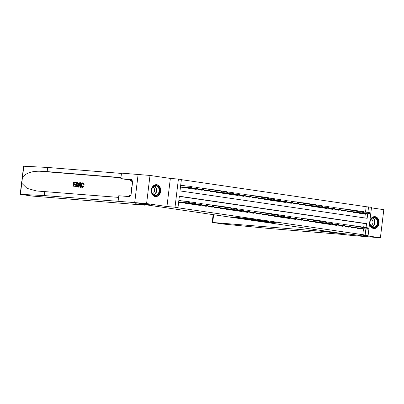 <?xml version="1.0" encoding="UTF-8"?>
<svg xmlns="http://www.w3.org/2000/svg" width="404" height="404" viewBox="0 0 404 404"><rect width="100%" height="100%" fill="white"/><g stroke="black" fill="none" stroke-linecap="round" stroke-linejoin="round"><path stroke-width="0.61" d="M261.312 221.124L268.64 222.185L277.189 222.872L261.312 221.124M155.303 196.566A5.974 4.681 94.6 0 0 155.54 196.591A5.974 4.681 94.6 0 0 160.671 191.168A5.974 4.681 94.6 0 0 156.742 184.709A5.974 4.681 94.6 0 0 156.505 184.684A5.974 4.681 94.6 0 0 151.369 190.112A5.974 4.681 94.6 0 0 155.303 196.566M369.7 222.382A5.974 4.681 94.6 0 0 373.655 228.523A5.974 4.681 94.6 0 0 373.892 228.548A5.974 4.681 94.6 0 0 379.028 223.124A5.974 4.681 94.6 0 0 375.094 216.665A5.974 4.681 94.6 0 0 374.856 216.64A5.974 4.681 94.6 0 0 369.811 221.453M237.724 217.478L234.436 217.211L242.37 218.342L250.919 219.024L237.724 217.478M134.729 202.606L138.133 174.488L150 175.447L146.596 203.571L134.729 202.606L151.813 205.106L143.268 204.414L342.905 233.633L351.45 234.325L368.534 236.825L380.396 237.784L360.045 234.81L368.115 235.461L175.614 207.444L177.987 207.636L175.013 207.202L178.417 179.078L181.391 179.512L180.007 190.915L367.17 218.306L367.716 213.797M146.596 203.571L166.948 206.545L175.013 207.202M252.46 219.816L260.504 220.993L269.054 221.68L260.843 220.498L252.46 219.816M250.389 219.544L243.223 218.483L251.773 219.17L256.05 219.776L252.323 219.488L254.555 219.827L260.075 220.362L250.394 219.488M380.396 237.784L383.8 209.666L371.458 207.858M184.401 187.299L184.355 187.643L180.79 187.123L181.022 185.224L184.588 185.744L182.34 185.562M357.262 227.912L357.202 228.412L360.767 228.932L360.807 228.583M351.318 227.043L351.258 227.543L354.823 228.063L354.864 227.715M345.38 226.169L345.319 226.669L348.879 227.194L348.925 226.846M339.436 225.301L339.375 225.801L342.94 226.326L342.981 225.977M333.492 224.432L333.431 224.932L336.997 225.452L337.042 225.109M327.553 223.564L327.493 224.063L331.058 224.584L331.098 224.24M321.609 222.695L321.549 223.195L325.114 223.715L325.159 223.367M315.67 221.821L315.61 222.326L319.175 222.846L319.216 222.498M309.727 220.953L309.666 221.453L313.231 221.978L313.272 221.629M303.788 220.084L303.727 220.584L307.293 221.104L307.333 220.761M297.844 219.215L297.783 219.715L301.349 220.236L301.389 219.892M291.905 218.347L291.845 218.847L295.41 219.367L295.45 219.018M285.961 217.473L285.901 217.978L289.466 218.498L289.506 218.15M280.022 216.605L279.962 217.105L283.522 217.63L283.568 217.281M274.079 215.736L274.018 216.236L277.583 216.761L277.624 216.413M268.135 214.867L268.074 215.367L271.639 215.887L271.685 215.544M262.196 213.999L262.135 214.499L265.701 215.019L265.741 214.67M256.252 213.13L256.192 213.63L259.757 214.15L259.802 213.802M250.313 212.257L250.253 212.757L253.818 213.282L253.858 212.933M244.369 211.388L244.309 211.888L247.874 212.413L247.915 212.065M238.431 210.519L238.37 211.019L241.935 211.539L241.976 211.196M232.487 209.651L232.426 210.151L235.992 210.671L236.032 210.327M226.548 208.782L226.487 209.282L230.053 209.802L230.093 209.454M220.604 207.909L220.544 208.413L224.109 208.934L224.149 208.585M214.66 207.04L214.6 207.54L218.165 208.065L218.211 207.717M208.722 206.171L208.661 206.671L212.226 207.191L212.267 206.848M202.778 205.303L202.717 205.803L206.282 206.323L206.328 205.979M196.839 204.434L196.778 204.934L200.344 205.454L200.384 205.106M190.895 203.56L190.834 204.065L194.4 204.586L194.445 204.237M184.956 202.692L184.896 203.192L188.461 203.717L188.501 203.369M362.772 234.835L363.499 228.805M363.676 227.366L364.15 223.432L179.346 196.389M182.734 201.061L179.184 200.424L178.952 202.323L182.517 202.848L182.558 202.5M365.514 212.166L366.175 206.712L181.371 179.664M364.812 217.958L365.342 213.605M362.646 213.383L362.605 213.731L359.04 213.211L359.1 212.711M356.707 212.514L356.661 212.863L353.096 212.337L353.157 211.837M350.763 211.646L350.723 211.994L347.157 211.469L347.218 210.969M344.819 210.777L344.779 211.12L341.213 210.6L341.274 210.1M338.88 209.908L338.84 210.252L335.275 209.732L335.335 209.232M332.936 209.035L332.896 209.383L329.331 208.863L329.391 208.363M326.998 208.166L326.957 208.514L323.392 207.994L323.452 207.489M321.054 207.297L321.013 207.646L317.448 207.121L317.509 206.621M315.115 206.429L315.07 206.772L311.509 206.252L311.57 205.752M309.171 205.56L309.131 205.904L305.565 205.383L305.626 204.884M303.232 204.687L303.187 205.035L299.622 204.515L299.682 204.015M297.288 203.818L297.248 204.166L293.683 203.646L293.743 203.141M291.35 202.949L291.304 203.298L287.739 202.773L287.799 202.273M285.406 202.081L285.365 202.429L281.8 201.904L281.861 201.404M279.462 201.212L279.422 201.556L275.856 201.035L275.917 200.536M273.523 200.344L273.483 200.687L269.917 200.167L269.978 199.667M267.579 199.47L267.539 199.818L263.974 199.298L264.034 198.798M261.641 198.601L261.6 198.95L258.035 198.425L258.095 197.925M255.697 197.733L255.656 198.081L252.091 197.556L252.152 197.056M249.758 196.864L249.712 197.208L246.147 196.687L246.208 196.187M243.814 195.996L243.774 196.339L240.208 195.819L240.269 195.319M237.875 195.122L237.83 195.47L234.264 194.95L234.325 194.45M231.931 194.253L231.891 194.602L228.326 194.082L228.386 193.577M225.993 193.385L225.947 193.733L222.382 193.208L222.442 192.708M220.049 192.516L220.008 192.859L216.443 192.339L216.504 191.839M214.105 191.648L214.064 191.991L210.499 191.471L210.56 190.971M208.166 190.774L208.126 191.122L204.56 190.602L204.621 190.102M202.222 189.905L202.182 190.254L198.617 189.734L198.677 189.229M196.283 189.037L196.243 189.385L192.678 188.86L192.738 188.36M190.34 188.168L190.299 188.517L186.734 187.991L186.794 187.491M166.948 206.545L170.352 178.427L150 175.447M170.352 178.427L178.417 179.078M366.175 206.712L371.518 207.338L368.115 235.461M366.049 227.558L366.524 223.624L179.366 196.233L177.987 207.636M365.145 235.027L365.873 228.997M367.887 212.358L368.549 206.904M364.15 223.432L366.524 223.624M182.749 200.945L180.502 200.763M259.469 220.831L267.675 221.518L259.459 220.872M248.955 219.21L254.187 219.827L248.955 219.21L248.99 218.943M370.064 213.66L370.155 212.903L369.559 212.817L369.468 213.575L370.064 213.66L369.645 213.953L368.579 213.797L368.741 212.428L364.211 212.06M369.468 213.575L368.579 213.797L359.06 213.024M359.06 213.059L359.616 213.292M369.645 213.953L359.611 213.14M369.559 212.817L368.741 212.428L370.155 212.903M367.63 228.775L368.226 228.866L368.317 228.103L367.721 228.018L367.63 228.775L366.736 228.997L367.807 229.154L357.217 228.26M357.222 228.225L366.736 228.997L366.903 227.629L362.373 227.26M367.721 228.018L366.903 227.629L368.317 228.103M367.807 229.154L368.226 228.866M372.528 217.827A5.171 4.05 -85.4 0 1 377.78 220.508A5.171 4.05 -85.4 0 1 375.462 227.3A5.171 4.05 -85.4 0 1 370.21 224.619A5.171 4.05 -85.4 0 1 372.528 217.827M375.114 226.932A4.787 3.752 94.6 0 0 377.482 221.72A4.787 3.752 94.6 0 0 374.144 217.771A4.787 3.752 94.6 0 0 372.397 218.16A4.787 3.752 94.6 0 0 370.034 223.367A4.787 3.752 94.6 0 0 373.372 227.316A4.787 3.752 94.6 0 0 375.114 226.932M370.766 225.589A3.409 2.671 94.6 0 0 371.261 225.387A3.409 2.671 94.6 0 0 372.968 222.155A3.409 2.671 94.6 0 0 371.296 219.059M373.341 228.462A5.939 4.651 94.6 0 0 373.513 228.482A5.939 4.651 94.6 0 0 375.68 228.002A5.939 4.651 94.6 0 0 378.614 221.543A5.939 4.651 94.6 0 0 374.473 216.645A5.939 4.651 94.6 0 0 374.296 216.635M154.177 185.87A5.171 4.05 -85.4 0 1 159.428 188.552A5.171 4.05 -85.4 0 1 157.111 195.344A5.171 4.05 -85.4 0 1 151.859 192.663A5.171 4.05 -85.4 0 1 154.177 185.87M156.762 194.975A4.787 3.752 94.6 0 0 159.131 189.764A4.787 3.752 94.6 0 0 155.792 185.815A4.787 3.752 94.6 0 0 154.045 186.204A4.787 3.752 94.6 0 0 151.682 191.41A4.787 3.752 94.6 0 0 155.02 195.359A4.787 3.752 94.6 0 0 156.762 194.975M152.414 193.632A3.409 2.671 94.6 0 0 152.909 193.43A3.409 2.671 94.6 0 0 154.616 190.198A3.409 2.671 94.6 0 0 152.944 187.102M154.99 196.506A5.939 4.651 94.6 0 0 155.161 196.526A5.939 4.651 94.6 0 0 157.328 196.046A5.939 4.651 94.6 0 0 160.262 189.587A5.939 4.651 94.6 0 0 156.121 184.689A5.939 4.651 94.6 0 0 155.944 184.678M131.977 187.087L131.285 188.213L131.684 189.501M131.835 188.259L131.285 188.213M334.926 232.992L325.185 231.568L212.201 222.442L223.983 224.129L269.155 228.482L344.142 234.557L351.95 235.482L368.559 236.825L351.541 234.34L334.926 232.992L334.992 232.477M325.185 231.568L325.245 231.048M75.053 186.855L75.321 186.895A9.979 7.817 94.6 0 0 75.472 186.38L75.119 186.33L75.321 186.895M73.796 186.224A9.979 7.817 94.6 0 0 74.104 184.684L75.599 184.805A9.979 7.817 94.6 0 0 75.659 184.28L75.189 184.209L75.129 184.734L75.599 184.805M74.169 184.128A9.979 7.817 94.6 0 0 74.215 182.739L75.821 182.866A9.979 7.817 94.6 0 0 75.8 182.33L75.467 182.815L75.821 182.866M75.604 186.901L76.154 182.34L77.997 182.886L78.219 184.785C78.043 186.244 77.512 186.976 76.624 186.981L76.891 187.022C77.846 187.022 78.447 186.3 78.694 184.855L78.331 182.931L77.396 182.457M83.593 186.072L82.148 187.486L84.042 186.138L83.209 185.891L84.042 186.138M82.618 187.017C82.062 186.815 81.891 186.183 82.088 185.118L81.613 185.047C81.451 186.113 81.669 186.754 82.27 186.966L83.209 185.891M83.739 184.234L83.32 184.34L84.173 184.295L82.805 182.82L83.739 184.234L84.173 184.295M22.028 179.24L23.604 166.221L47.667 167.448L47.167 171.609L39.85 171.23C31.674 171.094 25.881 173.124 22.467 177.336L21.755 183.214L27.053 188.385L36.582 190.976L118.559 197.389M78.063 187.097L79.745 182.628L80.194 182.669L80.775 187.32L80.351 187.284L80.194 185.855L78.982 185.759L78.487 187.133L78.063 187.097L78.755 187.173L79.426 185.82L80.199 185.885M80.351 187.284L81.042 187.36L80.462 182.704L80.194 182.669M144.859 205.176L32.376 196.066L20.2 194.339L44.263 195.571L134.704 202.606L151.722 205.096L135.113 203.747L144.859 205.176L144.92 204.656M118.089 201.258L118.756 195.748L129.386 196.607L129.538 195.395L130.962 195.506L132.734 180.841L131.31 180.724L131.457 179.507L120.826 178.649L121.493 173.134L138.133 174.488M138.102 174.483L134.704 202.606M44.768 191.41L44.263 195.571M47.667 167.448L121.458 173.427M120.953 177.588L47.167 171.609M120.826 178.649L128.578 179.78A8.615 6.752 -85.4 0 1 132.557 182.305M131.31 180.724L132.724 180.931M83.32 184.34L82.8 183.355M82.764 183.35L81.613 185.047M82.502 187.537L82.244 187.496C81.386 187.304 81.042 186.476 81.214 185.017C81.401 183.618 81.931 182.886 82.805 182.82M79.608 184.002L79.164 185.239L80.138 185.32L79.906 183.174L79.608 184.002L80.002 184.057M78.487 187.133L78.755 187.173M78.982 185.759L79.426 185.82M80.775 187.32L81.042 187.36M79.633 185.31L80.053 184.067M77.129 182.416L77.901 182.568M76.068 186.406L77.366 186.188L77.815 184.744L77.528 183.078L76.492 182.901L76.068 186.406M76.624 186.981L76.891 187.022M78.219 184.785L78.694 184.855M77.997 182.886L78.331 182.931M76.427 186.436A9.979 7.817 94.6 0 0 76.846 182.951L77.341 182.992M76.492 182.901L76.846 182.951M75.129 184.734L73.629 184.613L73.437 186.194L75.119 186.33M73.629 184.613L74.104 184.684M75.467 182.815L73.861 182.684L73.695 184.088L75.189 184.209M73.861 182.684L74.215 182.739M72.972 186.688L73.523 182.128L75.533 182.29M364.12 212.792L364.211 212.034L363.62 211.943L363.529 212.706L364.12 212.792L362.635 212.923L362.802 211.56L358.267 211.191M363.529 212.706L362.635 212.923L353.121 212.156M353.116 212.186L353.672 212.423M363.706 213.08L353.667 212.267M363.62 211.943L362.802 211.56L363.873 211.716L364.211 212.034M358.181 211.923L358.272 211.166L357.676 211.075L357.585 211.837L358.181 211.923L356.697 212.055L356.858 210.686L352.328 210.322M357.585 211.837L356.697 212.055L347.177 211.287M347.172 211.317L347.733 211.555M357.762 212.211L347.728 211.398M357.676 211.075L356.858 210.686L357.929 210.843L358.272 211.166M352.238 211.055L352.328 210.292L351.738 210.206L351.647 210.969L352.238 211.055L350.753 211.186L350.919 209.817L346.385 209.449M351.647 210.969L350.753 211.186L341.239 210.413M341.234 210.449L341.789 210.686M351.823 211.343L341.784 210.529M351.738 210.206L350.919 209.817L352.328 210.292M346.299 210.186L346.39 209.423L345.794 209.338L345.703 210.095L346.299 210.186L344.809 210.317L344.976 208.949L340.446 208.58M345.703 210.095L344.809 210.317L335.295 209.545M335.29 209.58L335.85 209.817M345.88 210.474L335.84 209.661M345.794 209.338L344.976 208.949L346.39 209.423M361.686 227.906L362.282 227.992L362.373 227.235L361.782 227.149L361.686 227.906L360.797 228.129L361.868 228.285L351.278 227.391M351.283 227.356L360.797 228.129L360.964 226.76L356.429 226.392M361.782 227.149L360.964 226.76L362.373 227.235M361.868 228.285L362.282 227.992M355.747 227.038L356.338 227.124L356.434 226.366L355.838 226.275L355.747 227.038L354.853 227.255L355.924 227.412L345.334 226.518M345.339 226.487L354.853 227.255L355.02 225.887L350.485 225.523M355.838 226.275L355.02 225.887L356.091 226.043L356.434 226.366M355.924 227.412L356.338 227.124M349.803 226.169L350.399 226.255L350.49 225.493L349.894 225.407L349.803 226.169L348.915 226.386L349.98 226.543L339.395 225.649M339.395 225.619L348.915 226.386L349.081 225.018L344.546 224.654M349.894 225.407L349.081 225.018L350.49 225.493M349.98 226.543L350.399 226.255M343.865 225.301L344.455 225.387L344.551 224.624L343.956 224.538L343.865 225.301L342.971 225.518L344.041 225.674L333.451 224.781M333.457 224.745L342.971 225.518L343.137 224.149L338.603 223.781M343.956 224.538L343.137 224.149L344.551 224.624M344.041 225.674L344.455 225.387M329.947 208.792L329.351 208.711M340.355 209.312L340.446 208.555L339.855 208.469L339.759 209.227L340.355 209.312L339.941 209.605L338.87 209.449L339.037 208.08L334.502 207.712M339.759 209.227L338.87 209.449L329.356 208.676M339.941 209.605L329.901 208.792M339.855 208.469L339.037 208.08L340.446 208.555M337.921 224.427L338.517 224.518L338.608 223.755L338.012 223.67L337.921 224.427L337.032 224.649L338.098 224.806L327.513 223.912M327.513 223.877L337.032 224.649L337.194 223.281L332.664 222.912M338.012 223.67L337.194 223.281L338.608 223.755M338.098 224.806L338.517 224.518M334.416 208.444L334.507 207.686L333.911 207.6L333.82 208.358L334.416 208.444L332.926 208.575L333.093 207.212L328.563 206.843M333.82 208.358L332.926 208.575L323.412 207.808M323.407 207.843L323.963 208.075M333.997 208.732L323.957 207.919M333.911 207.6L333.093 207.212L334.507 207.686M331.982 223.558L332.573 223.644L332.664 222.887L332.073 222.801L331.982 223.558L331.088 223.781L332.159 223.937L321.569 223.043M321.574 223.008L331.088 223.781L331.255 222.412L326.72 222.043M332.073 222.801L331.255 222.412L332.664 222.887M332.159 223.937L332.573 223.644M328.472 207.575L328.563 206.818L327.972 206.727L327.876 207.489L328.472 207.575L326.988 207.707L327.154 206.338L322.619 205.974M327.876 207.489L326.988 207.707L317.468 206.939M317.468 206.969L318.024 207.207M328.058 207.863L318.019 207.05M327.972 206.727L327.154 206.338L328.22 206.494L328.563 206.818M326.038 222.69L326.634 222.776L326.725 222.018L326.129 221.932L326.038 222.69L325.149 222.907L326.215 223.064L315.625 222.17M315.63 222.139L325.149 222.907L325.311 221.543L320.781 221.175M326.129 221.932L325.311 221.543L326.725 222.018M326.215 223.064L326.634 222.776M312.12 206.186L311.524 206.101M322.528 206.707L322.624 205.944L322.028 205.858L321.938 206.621L322.528 206.707L321.044 206.838L321.21 205.469L316.675 205.106M321.938 206.621L321.044 206.838L311.529 206.065M322.114 206.994L312.075 206.181M322.028 205.858L321.21 205.469L322.624 205.944M320.099 221.821L320.69 221.907L320.781 221.15L320.19 221.059L320.099 221.821L319.205 222.038L320.276 222.195L309.686 221.301M309.691 221.271L319.205 222.038L319.372 220.67L314.837 220.306M320.19 221.059L319.372 220.67L320.443 220.826L320.781 221.15M320.276 222.195L320.69 221.907M316.59 205.838L316.68 205.075L316.085 204.99L315.994 205.752L316.59 205.838L315.105 205.969L315.266 204.601L310.737 204.232M315.994 205.752L315.105 205.969L305.586 205.197M305.586 205.232L306.141 205.469M316.17 206.126L306.136 205.313M316.085 204.99L315.266 204.601L316.68 205.075M304.338 220.518L314.332 221.326L303.747 220.397M314.155 220.953L314.751 221.038L314.842 220.276L314.246 220.19L314.155 220.953L313.262 221.17L313.428 219.801L308.898 219.433M314.246 220.19L313.428 219.801L314.842 220.276M303.742 220.433L304.293 220.513M314.332 221.326L314.751 221.038M310.646 204.969L310.742 204.207L310.146 204.121L310.055 204.879L310.646 204.969L309.161 205.101L309.328 203.732L304.793 203.363M310.055 204.879L309.161 205.101L299.647 204.328M299.642 204.363L300.197 204.596M310.232 205.257L300.192 204.444M310.146 204.121L309.328 203.732L310.742 204.207M308.212 220.079L308.808 220.17L308.898 219.407L308.308 219.322L308.212 220.079L307.323 220.301L308.393 220.458L297.804 219.564M297.809 219.529L307.323 220.301L307.489 218.933L302.955 218.564M308.308 219.322L307.489 218.933L308.898 219.407M308.393 220.458L308.808 220.17M304.707 204.096L304.798 203.338L304.202 203.252L304.111 204.01L304.707 204.096L304.288 204.389L303.222 204.232L303.384 202.864L298.854 202.495M304.111 204.01L303.222 204.232L293.703 203.459M293.703 203.495L294.258 203.727M304.288 204.389L294.253 203.576M304.202 203.252L303.384 202.864L304.798 203.338M302.273 219.21L302.869 219.301L302.96 218.539L302.364 218.453L302.273 219.21L301.379 219.433L302.45 219.589L291.86 218.695M291.865 218.66L301.379 219.433L301.546 218.064L297.016 217.695M302.364 218.453L301.546 218.064L302.96 218.539M302.45 219.589L302.869 219.301M298.763 203.227L298.854 202.47L298.263 202.379L298.172 203.141L298.763 203.227L297.278 203.358L297.445 201.99L292.91 201.626M298.172 203.141L297.278 203.358L287.764 202.591M287.759 202.621L288.315 202.858M298.349 203.515L288.31 202.702M298.263 202.379L297.445 201.99L298.516 202.146L298.854 202.47M286.512 217.907L296.511 218.721L285.921 217.791M296.329 218.342L296.925 218.428L297.016 217.67L296.425 217.584L296.329 218.342L295.44 218.564L295.607 217.195L291.072 216.827M296.425 217.584L295.607 217.195L297.016 217.67M285.921 217.827L286.471 217.907M296.511 218.721L296.925 218.428M292.824 202.359L292.915 201.596L292.319 201.51L292.228 202.273L292.824 202.359L291.34 202.49L291.501 201.121L286.971 200.758M292.228 202.273L291.34 202.49L281.82 201.722M281.815 201.753L282.376 201.99M292.405 202.646L282.371 201.833M292.319 201.51L291.501 201.121L292.915 201.596M290.39 217.473L290.981 217.559L291.077 216.802L290.481 216.711L290.39 217.473L289.496 217.69L290.567 217.847L279.977 216.953M279.982 216.923L289.496 217.69L289.663 216.322L285.128 215.958M290.481 216.711L289.663 216.322L290.734 216.478L291.077 216.802M290.567 217.847L290.981 217.559M286.88 201.49L286.971 200.727L286.38 200.642L286.284 201.404L286.88 201.49L285.396 201.621L285.562 200.253L281.027 199.884M286.284 201.404L285.396 201.621L275.881 200.849M275.876 200.884L276.432 201.121M286.466 201.778L276.427 200.965M286.38 200.642L285.562 200.253L286.971 200.727M284.446 216.605L285.042 216.69L285.133 215.928L284.537 215.842L284.446 216.605L283.558 216.822L284.623 216.978L274.038 216.084M274.038 216.054L283.558 216.822L283.719 215.453L279.189 215.09M284.537 215.842L283.719 215.453L285.133 215.928M284.623 216.978L285.042 216.69M270.529 200.096L269.933 200.015M280.942 200.621L281.033 199.859L280.437 199.773L280.346 200.53L280.942 200.621L279.452 200.753L279.619 199.384L275.089 199.015M280.346 200.53L279.452 200.753L269.938 199.98M280.522 200.909L270.483 200.096M280.437 199.773L279.619 199.384L281.033 199.859M268.69 215.302L278.684 216.11L268.099 215.181M278.507 215.736L279.098 215.822L279.194 215.059L278.598 214.973L278.507 215.736L277.614 215.953L277.78 214.585L273.245 214.216M278.598 214.973L277.78 214.585L279.194 215.059M268.094 215.216L268.645 215.297M278.684 216.11L279.098 215.822M274.998 199.748L275.089 198.99L274.498 198.904L274.402 199.662L274.998 199.748L274.584 200.041L273.513 199.884L273.68 198.516L269.145 198.147M274.402 199.662L273.513 199.884L263.999 199.111M263.994 199.147L264.549 199.379M274.584 200.041L264.544 199.228M274.498 198.904L273.68 198.516L275.089 198.99M272.564 214.862L273.16 214.953L273.25 214.191L272.655 214.105L272.564 214.862L271.675 215.085L272.74 215.241L262.156 214.347M262.156 214.312L271.675 215.085L271.836 213.716L267.307 213.347M272.655 214.105L271.836 213.716L273.25 214.191M272.74 215.241L273.16 214.953M269.059 198.879L269.15 198.122L268.554 198.031L268.463 198.793L269.059 198.879L267.569 199.01L267.736 197.647L263.206 197.278M268.463 198.793L267.569 199.01L258.055 198.243M258.05 198.273L258.605 198.51M268.64 199.167L258.6 198.354M268.554 198.031L267.736 197.647L268.806 197.803L269.15 198.122M266.625 213.994L267.216 214.08L267.307 213.322L266.716 213.236L266.625 213.994L265.731 214.216L266.802 214.373L256.212 213.479M256.217 213.443L265.731 214.216L265.898 212.847L261.363 212.479M266.716 213.236L265.898 212.847L267.307 213.322M266.802 214.373L267.216 214.08M263.115 198.011L263.206 197.253L262.615 197.162L262.519 197.925L263.115 198.011L261.63 198.142L261.797 196.773L257.262 196.41M262.519 197.925L261.63 198.142L252.111 197.374M252.111 197.404L252.667 197.642M262.701 198.298L252.662 197.485M262.615 197.162L261.797 196.773L262.863 196.93L263.206 197.253M260.681 213.125L261.277 213.211L261.368 212.453L260.772 212.363L260.681 213.125L259.792 213.342L260.858 213.499L250.268 212.605M250.273 212.575L259.792 213.342L259.954 211.974L255.424 211.61M260.772 212.363L259.954 211.974L261.024 212.13L261.368 212.453M260.858 213.499L261.277 213.211M257.171 197.142L257.267 196.379L256.671 196.293L256.58 197.056L257.171 197.142L255.687 197.273L255.853 195.905L251.318 195.536M256.58 197.056L255.687 197.273L246.172 196.501M246.167 196.536L246.723 196.773M256.757 197.43L246.718 196.617M256.671 196.293L255.853 195.905L257.267 196.379M254.737 212.257L255.333 212.342L255.424 211.58L254.833 211.494L254.737 212.257L253.848 212.474L254.919 212.63L244.329 211.736M244.334 211.706L253.848 212.474L254.015 211.105L249.48 210.742M254.833 211.494L254.015 211.105L255.424 211.58M254.919 212.63L255.333 212.342M251.232 196.273L251.323 195.511L250.727 195.425L250.637 196.182L251.232 196.273L249.748 196.405L249.909 195.036L245.379 194.667M250.637 196.182L249.748 196.405L240.228 195.632M240.228 195.667L240.784 195.905M250.813 196.561L240.779 195.748M250.727 195.425L249.909 195.036L251.323 195.511M248.798 211.388L249.394 211.474L249.485 210.711L248.889 210.625L248.798 211.388L247.904 211.605L248.975 211.762L238.385 210.868M238.39 210.832L247.904 211.605L248.071 210.237L243.541 209.868M248.889 210.625L248.071 210.237L249.485 210.711M248.975 211.762L249.394 211.474M234.881 194.879L234.285 194.799M245.289 195.4L245.385 194.642L244.789 194.556L244.698 195.314L245.289 195.4L244.874 195.693L243.804 195.536L243.971 194.167L239.436 193.799M244.698 195.314L243.804 195.536L234.29 194.763M244.874 195.693L234.835 194.879M244.789 194.556L243.971 194.167L245.385 194.642M242.855 210.514L243.45 210.605L243.541 209.843L242.95 209.757L242.855 210.514L241.966 210.737L243.036 210.893L232.446 209.999M232.452 209.964L241.966 210.737L242.132 209.368L237.597 208.999M242.95 209.757L242.132 209.368L243.541 209.843M243.036 210.893L243.45 210.605M239.35 194.531L239.441 193.774L238.845 193.688L238.754 194.445L239.35 194.531L237.865 194.662L238.027 193.299L233.497 192.93M238.754 194.445L237.865 194.662L228.346 193.895M228.341 193.93L228.901 194.162M238.931 194.819L228.896 194.006M238.845 193.688L238.027 193.299L239.441 193.774M236.916 209.646L237.512 209.732L237.602 208.974L237.007 208.888L236.916 209.646L236.022 209.868L237.092 210.024L226.503 209.131M226.508 209.095L236.022 209.868L236.189 208.499L231.659 208.131M237.007 208.888L236.189 208.499L237.602 208.974M237.092 210.024L237.512 209.732M233.406 193.662L233.497 192.905L232.906 192.814L232.815 193.577L233.406 193.662L231.921 193.794L232.088 192.425L227.553 192.062M232.815 193.577L231.921 193.794L222.407 193.026M222.402 193.056L222.958 193.294M232.992 193.95L222.952 193.137M232.906 192.814L232.088 192.425L233.159 192.582L233.497 192.905M230.972 208.777L231.568 208.863L231.659 208.105L231.068 208.02L230.972 208.777L230.083 208.994L231.154 209.151L220.564 208.257M220.564 208.227L230.083 208.994L230.25 207.631L225.715 207.262M231.068 208.02L230.25 207.631L231.659 208.105M231.154 209.151L231.568 208.863M217.054 192.274L216.458 192.188M227.467 192.794L227.558 192.031L226.962 191.945L226.871 192.708L227.467 192.794L225.982 192.925L226.144 191.557L221.614 191.188M226.871 192.708L225.982 192.925L216.463 192.153M227.048 193.082L217.014 192.269M226.962 191.945L226.144 191.557L227.558 192.031M225.033 207.909L225.624 207.994L225.72 207.237L225.124 207.146L225.033 207.909L224.139 208.126L225.21 208.282L214.62 207.388M214.625 207.358L224.139 208.126L224.306 206.757L219.771 206.393M225.124 207.146L224.306 206.757L225.376 206.914L225.72 207.237M225.21 208.282L225.624 207.994M221.523 191.925L221.614 191.163L221.023 191.077L220.927 191.839L221.523 191.925L220.039 192.057L220.205 190.688L215.67 190.319M220.927 191.839L220.039 192.057L210.524 191.284M210.519 191.319L211.075 191.557M221.109 192.213L211.07 191.4M221.023 191.077L220.205 190.688L221.614 191.163M215.584 191.057L215.675 190.294L215.079 190.208L214.989 190.966L215.584 191.057L214.095 191.188L214.261 189.819L209.732 189.451M214.989 190.966L214.095 191.188L204.581 190.415M204.576 190.451L205.136 190.683M215.165 191.344L205.126 190.531M215.079 190.208L214.261 189.819L215.675 190.294M209.641 190.183L209.732 189.425L209.141 189.34L209.045 190.097L209.641 190.183L209.227 190.476L208.156 190.319L208.323 188.951L203.788 188.582M209.045 190.097L208.156 190.319L198.642 189.547M198.637 189.582L199.192 189.814M209.227 190.476L199.187 189.663M209.141 189.34L208.323 188.951L209.732 189.425M209.272 206.606L219.266 207.414L208.681 206.484M219.089 207.04L219.685 207.126L219.776 206.363L219.18 206.277L219.089 207.04L218.2 207.257L218.362 205.888L213.832 205.52M219.18 206.277L218.362 205.888L219.776 206.363M208.681 206.52L209.232 206.601M219.266 207.414L219.685 207.126M213.15 206.166L213.741 206.257L213.837 205.495L213.241 205.409L213.15 206.166L212.257 206.388L213.327 206.545L202.737 205.651M202.742 205.616L212.257 206.388L212.423 205.02L207.888 204.651M213.241 205.409L212.423 205.02L213.837 205.495M213.327 206.545L213.741 206.257M207.207 205.298L207.802 205.389L207.893 204.626L207.297 204.54L207.207 205.298L206.318 205.52L207.383 205.676L196.793 204.783M196.798 204.747L206.318 205.52L206.479 204.151L201.95 203.783M207.297 204.54L206.479 204.151L207.893 204.626M207.383 205.676L207.802 205.389M203.697 189.314L203.793 188.557L203.197 188.466L203.106 189.229L203.697 189.314L202.212 189.446L202.379 188.077L197.849 187.714M203.106 189.229L202.212 189.446L192.698 188.678M192.693 188.708L193.248 188.946M203.283 189.602L193.243 188.789M203.197 188.466L202.379 188.077L203.449 188.234L203.793 188.557M191.451 203.995L201.444 204.808L190.86 203.879M201.268 204.429L201.859 204.515L201.95 203.757L201.359 203.672L201.268 204.429L200.374 204.651L200.541 203.283L196.006 202.914M201.359 203.672L200.541 203.283L201.95 203.757M190.855 203.914L191.405 203.995M201.444 204.808L201.859 204.515M197.758 188.446L197.849 187.683L197.258 187.597L197.162 188.36L197.758 188.446L196.273 188.577L196.44 187.209L191.905 186.845M197.162 188.36L196.273 188.577L186.754 187.809M186.754 187.84L187.31 188.077M197.344 188.734L187.304 187.921M197.258 187.597L196.44 187.209L197.849 187.683M195.324 203.56L195.92 203.646L196.011 202.889L195.415 202.798L195.324 203.56L194.435 203.778L195.501 203.934L184.911 203.04M184.916 203.01L194.435 203.778L194.597 202.409L190.067 202.045M195.415 202.798L194.597 202.409L195.667 202.566L196.011 202.889M195.501 203.934L195.92 203.646M182.33 185.678L181.578 185.618M181.007 185.35L181.548 185.618M191.814 187.577L191.91 186.815L191.314 186.729L191.223 187.491L191.814 187.577L190.329 187.708L190.496 186.34L180.982 185.567M191.223 187.491L190.329 187.708L180.815 186.936M180.81 186.971L181.366 187.209M191.4 187.865L181.361 187.052M191.314 186.729L190.496 186.34L191.91 186.815M179.74 200.818L180.487 200.879M179.709 200.818L179.169 200.551M189.38 202.692L189.976 202.778L190.067 202.015L189.476 201.929L189.38 202.692L188.491 202.909L189.562 203.066L178.972 202.172M178.977 202.141L188.491 202.909L188.658 201.54L179.139 200.773M189.476 201.929L188.658 201.54L190.067 202.015M189.562 203.066L189.976 202.778M268.68 221.872L268.64 222.185M267.63 221.74L267.594 222.064M258.277 220.286L258.247 220.554M251.985 219.19L251.95 219.488M250.934 219.099L250.899 219.367M372.887 217.943A4.787 3.752 -85.4 0 1 375.038 222.321A4.787 3.752 -85.4 0 1 372.645 226.73A4.787 3.752 -85.4 0 1 372.155 226.947M371.882 226.78A4.631 3.626 94.6 0 0 372.362 226.568A4.631 3.626 94.6 0 0 374.68 222.296A4.631 3.626 94.6 0 0 372.589 218.064M154.535 185.986A4.787 3.752 -85.4 0 1 156.686 190.365A4.787 3.752 -85.4 0 1 154.293 194.773A4.787 3.752 -85.4 0 1 153.803 194.991M153.53 194.824A4.631 3.626 94.6 0 0 154.01 194.612A4.631 3.626 94.6 0 0 156.328 190.345A4.631 3.626 94.6 0 0 154.237 186.108M213.635 214.716L212.701 222.458M39.85 171.23L120.927 177.8M23.811 166.216L22.467 177.336M21.755 183.214L20.412 194.334M131.396 180.007L128.578 179.78M257.757 220.246L257.722 220.539M252.354 219.231L252.323 219.488M248.556 218.907L248.521 219.195M212.201 222.442L213.145 214.64M21.776 181.305L20.2 194.339M77.563 182.477L77.29 182.436"/></g></svg>
